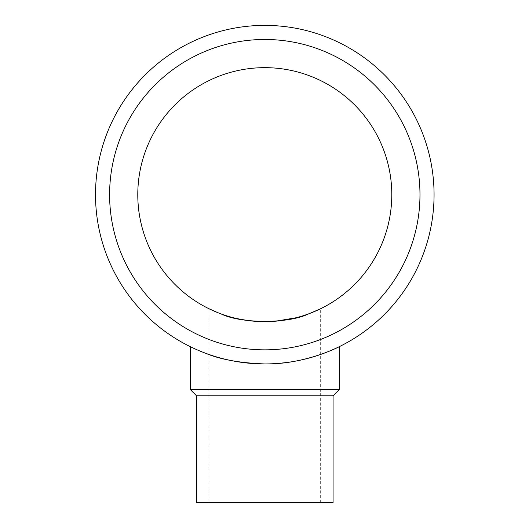<?xml version="1.0" encoding="UTF-8"?>
<svg xmlns="http://www.w3.org/2000/svg" width="529" height="529" viewBox="0 0 529 529"><rect width="100%" height="100%" fill="white"/><g stroke="black" fill="none" stroke-linecap="round" stroke-linejoin="round"><path stroke-width="0.4" stroke-dasharray="2.65 1.98" d="M137.785 194.659A127.006 127.006 0 0 0 328.291 304.651A127.006 127.006 0 0 0 328.291 84.673A127.006 127.006 0 0 0 137.785 194.659M264.791 321.665L253.913 321.202M221.155 313.935L220.071 313.532L221.148 313.935M218.384 312.884L211.382 309.888M210.026 309.253L208.922 308.718L208.922 502.55L320.653 502.55L208.922 502.55M308.453 313.922L309.538 313.525M320.653 502.55L320.653 308.718L307.706 314.193M304.32 315.357L295.969 317.777M275.887 321.182L275.391 321.222M109.602 194.659A155.189 155.189 0 0 1 342.382 60.266A155.189 155.189 0 0 1 342.382 329.058A155.189 155.189 0 0 1 109.602 194.659A155.189 155.189 0 0 1 342.382 60.266A155.189 155.189 0 0 1 342.382 329.058A155.189 155.189 0 0 1 109.602 194.659A155.189 155.189 0 0 0 264.791 349.848A155.189 155.189 0 0 0 419.973 194.659A155.189 155.189 0 0 0 264.791 39.477A155.189 155.189 0 0 0 109.602 194.659M196.51 502.55L333.072 502.55M95.511 194.659A169.273 169.273 0 0 1 264.791 25.385A169.273 169.273 0 0 1 434.064 194.659A169.273 169.273 0 0 1 264.791 363.939A169.273 169.273 0 0 1 95.511 194.659M196.51 395.785L333.072 395.785M337.813 347.381L335.882 348.287M326.624 352.241L322.24 353.888M320.653 354.456C306.033 360.117 287.412 363.278 264.791 363.939C242.242 363.291 223.615 360.13 208.922 354.456M206.422 353.557L205.285 353.134M203.01 352.261L196.596 349.596M196.034 349.345L192.801 347.87M191.769 347.381L205.06 353.048M190.301 389.575L339.281 389.575"/><path stroke-width="0.79" d="M137.785 194.659A127.006 127.006 0 0 1 328.291 84.673A127.006 127.006 0 0 1 328.291 304.651A127.006 127.006 0 0 1 137.785 194.659M253.913 321.202C240.49 319.721 229.573 317.301 221.155 313.935C241.079 323.808 288.543 323.801 308.453 313.922M208.922 308.718L218.384 312.884M211.382 309.888L210.026 309.253M309.538 313.525L320.653 308.718M307.706 314.193L304.32 315.357M295.969 317.777L275.887 321.182M275.391 321.222L265.439 321.665M109.602 194.659A155.189 155.189 0 0 0 342.382 329.058A155.189 155.189 0 0 0 342.382 60.266A155.189 155.189 0 0 0 109.602 194.659M196.51 395.785L333.072 395.785L333.072 502.55L196.51 502.55L196.51 395.785L190.301 389.575L190.301 346.667M205.06 353.048C219.859 359.396 239.769 363.026 264.791 363.939A169.273 169.273 0 0 0 411.383 110.025A169.273 169.273 0 0 0 118.192 110.025A169.273 169.273 0 0 0 264.791 363.939C305.253 364.58 339.896 346.495 339.281 346.667L337.813 347.381M335.882 348.287L333.534 349.352M333.217 349.49L326.624 352.241M322.24 353.888L320.653 354.456M208.922 354.456L206.422 353.557M205.285 353.134L203.01 352.261M196.596 349.596L196.034 349.345M192.801 347.87L191.769 347.381M333.072 395.785L339.281 389.575L190.301 389.575M339.281 389.575L339.281 346.667"/></g></svg>
